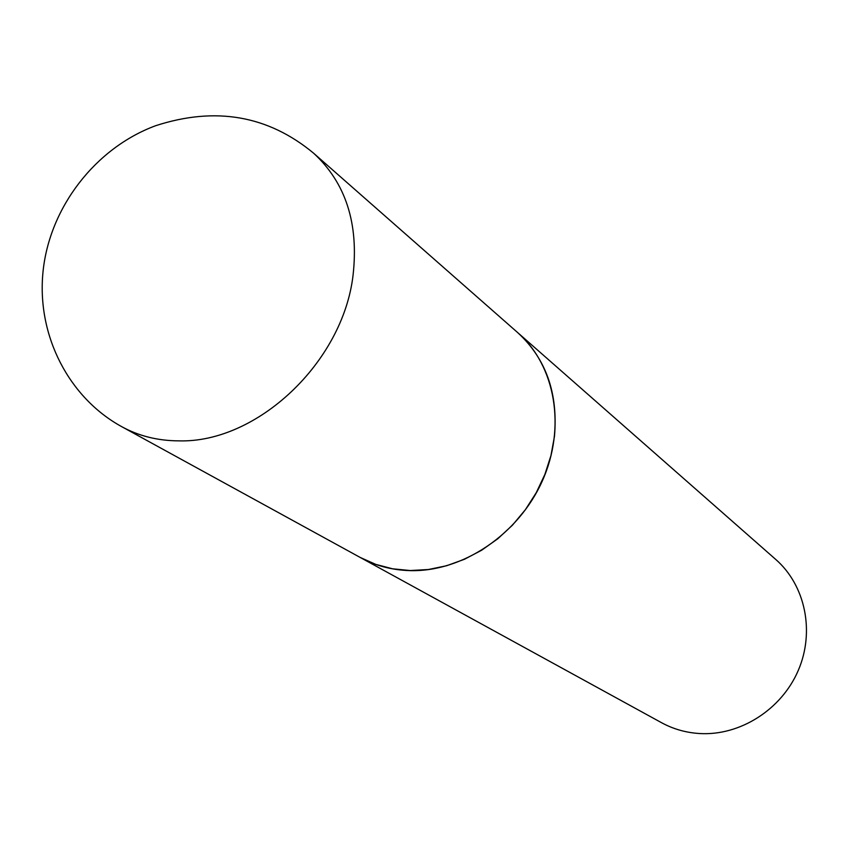 <?xml version="1.0" encoding="UTF-8"?>
<svg xmlns="http://www.w3.org/2000/svg" width="849" height="849" viewBox="0 0 849 849"><rect width="100%" height="100%" fill="white"/><g stroke="black" fill="none" stroke-linecap="round" stroke-linejoin="round"><path stroke-width="1.27" d="M517.71 332.628C545.949 358.618 558.196 393.183 554.471 436.322L550.959 455.563L544.856 474.474L536.281 492.643L525.414 509.655L512.488 525.138L497.801 538.754L481.68 550.205L464.477 559.268L446.585 565.742L428.374 569.52L410.258 570.539L392.609 568.809L375.789 564.394L360.146 557.422L121.863 426.75C138.939 436.068 157.925 440.769 178.821 440.864C256.939 443.21 342.954 362.417 353.067 275.182C358.862 223.457 345.702 182.8 313.61 153.202L517.71 332.628M517.784 332.691L517.858 332.755C555.405 365.463 566.41 427.514 542.235 481.139C518.219 534.806 462.185 572.173 409.802 570.624C391.835 570.072 375.343 565.699 360.316 557.517L360.231 557.464M517.858 332.755L775.816 559.512C805.319 585.29 815.104 631.698 798.166 670.678C781.356 709.69 739.957 735.881 699.831 733.547C686.066 732.729 673.278 729.1 661.456 722.658L360.316 557.517M313.61 153.202C268.125 115.475 215.508 106.305 155.749 125.673C95.502 147.875 49.454 207.453 43.012 271.786C36.539 336.151 69.427 398.128 121.863 426.75"/></g></svg>

